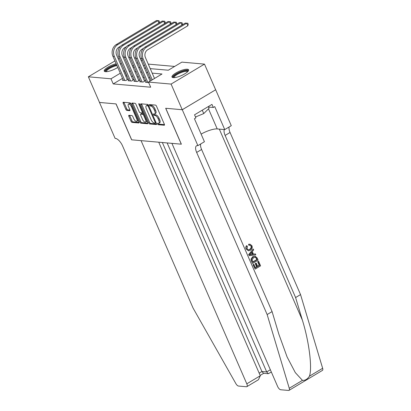 <?xml version="1.0" encoding="UTF-8"?>
<svg xmlns="http://www.w3.org/2000/svg" width="411" height="411" viewBox="0 0 411 411"><rect width="100%" height="100%" fill="white"/><g stroke="black" fill="none" stroke-linecap="round" stroke-linejoin="round"><path stroke-width="0.62" d="M157.521 123.963A0.796 0.339 -120.9 0 0 158.22 124.703L164.236 125.232A1.141 0.483 -120.9 0 0 164.379 125.201A1.141 0.483 -120.9 0 0 164.364 124.276L156.478 106.146A1.141 0.483 -120.9 0 0 155.476 105.088L149.465 104.558A0.796 0.339 -120.9 0 0 149.363 104.579A0.796 0.339 -120.9 0 0 149.373 105.231A0.796 0.339 -120.9 0 0 150.077 105.971L150.852 106.038A3.642 1.541 -120.9 0 1 154.068 109.418L154.726 110.929A3.642 1.541 -120.9 0 1 154.783 113.898A3.642 1.541 -120.9 0 1 154.315 113.996L153.534 113.929A0.796 0.339 -120.9 0 0 153.431 113.95A0.796 0.339 -120.9 0 0 153.447 114.597A0.796 0.339 -120.9 0 0 154.151 115.337L154.926 115.404A3.642 1.541 -120.9 0 1 158.137 118.789L158.795 120.3A3.642 1.541 -120.9 0 1 158.857 123.269A3.642 1.541 -120.9 0 1 158.384 123.362L157.608 123.295A0.796 0.339 -120.9 0 0 157.505 123.315A0.796 0.339 -120.9 0 0 157.521 123.963M158.394 123.362A0.796 0.339 -120.9 0 0 158.42 123.423A0.796 0.339 -120.9 0 0 159.124 124.163L164.482 124.636M150.251 104.63A0.796 0.339 -120.9 0 0 150.277 104.692A0.796 0.339 -120.9 0 0 150.981 105.432L151.757 105.499L150.852 106.038M154.325 113.996A0.796 0.339 -120.9 0 0 154.351 114.058A0.796 0.339 -120.9 0 0 155.05 114.797L155.831 114.864L154.926 115.404M120.228 63.397A9.052 2.399 156.5 0 1 120.849 63.875A9.052 2.399 156.5 0 1 120.777 64.655M117.757 67.44A9.052 2.399 156.5 0 1 105.509 71.694A9.052 2.399 156.5 0 1 104.25 71.093A9.052 2.399 156.5 0 1 107.687 67.312A9.052 2.399 156.5 0 1 116.133 63.71M187.334 69.228A9.052 2.399 156.5 0 1 188.592 69.829A9.052 2.399 156.5 0 1 183.095 74.766A9.052 2.399 156.5 0 1 173.252 77.643A9.052 2.399 156.5 0 1 171.993 77.047A9.052 2.399 156.5 0 1 177.495 72.105A9.052 2.399 156.5 0 1 187.334 69.228M128.972 115.306A1.141 0.483 -120.9 0 0 128.828 115.332A1.141 0.483 -120.9 0 0 128.843 116.262L131.058 121.348A1.141 0.483 -120.9 0 0 132.059 122.406L138.738 122.992A1.141 0.483 -120.9 0 0 138.887 122.961A1.141 0.483 -120.9 0 0 138.867 122.036L130.986 103.906A1.141 0.483 -120.9 0 0 129.979 102.848L123.305 102.262A1.141 0.483 -120.9 0 0 123.156 102.293A1.141 0.483 -120.9 0 0 123.177 103.218L125.848 109.362A1.141 0.483 -120.9 0 0 126.85 110.42L129.706 110.672A1.141 0.483 -120.9 0 0 129.855 110.641A1.141 0.483 -120.9 0 0 129.835 109.711L128.509 106.665A3.047 1.29 -120.9 0 1 128.463 104.183A3.047 1.29 -120.9 0 1 131.541 106.932L136.729 118.866A3.047 1.29 -120.9 0 1 136.776 121.348A3.047 1.29 -120.9 0 1 133.698 118.599L132.835 116.611A1.141 0.483 -120.9 0 0 131.833 115.558L128.972 115.306M182.273 109.727L165.756 108.278L181.369 144.189L171.911 143.357L277.646 386.53A3.483 1.469 -120.9 0 0 280.713 389.756L288.584 390.45A3.483 1.469 -120.9 0 0 289.031 390.358A3.483 1.469 -120.9 0 0 289.246 388.256L267.145 314.554L196.658 152.44A8.122 3.432 59.1 0 1 196.525 145.823A8.122 3.432 59.1 0 1 197.568 145.612L197.886 145.638L182.273 109.727L215.672 89.768L182.243 109.727L165.669 108.268L181.282 144.179L131.7 139.822L116.082 103.911L99.508 102.457L88.355 76.806L114.926 60.926M182.243 109.727L171.089 84.075L148.458 82.087L162.001 73.995L152.188 73.132M122.509 78.367L113.215 83.926L150.693 87.214L148.458 82.087M113.215 83.926L110.985 78.794L88.355 76.806M148.659 122.894A1.141 0.483 -120.9 0 0 149.661 123.952L156.339 124.538A1.141 0.483 -120.9 0 0 156.488 124.507A1.141 0.483 -120.9 0 0 156.468 123.583L148.587 105.452A1.141 0.483 -120.9 0 0 147.58 104.394L140.901 103.808A1.141 0.483 -120.9 0 0 140.757 103.839A1.141 0.483 -120.9 0 0 140.778 104.764L148.659 122.894L149.563 122.355A1.141 0.483 -120.9 0 0 150.565 123.413L156.586 123.942M147.539 123.762L140.86 123.177A1.141 0.483 -120.9 0 1 139.858 122.124L131.977 103.993A1.141 0.483 -120.9 0 1 131.957 103.063A1.141 0.483 -120.9 0 1 132.106 103.038L134.962 103.284A1.141 0.483 -120.9 0 1 135.964 104.343L139.159 111.694A1.141 0.483 -120.9 0 0 140.166 112.753L142.062 112.917A1.141 0.483 -120.9 0 0 142.206 112.891A1.141 0.483 -120.9 0 0 142.191 111.962L138.861 104.307A0.796 0.339 -120.9 0 1 138.846 103.659A0.796 0.339 -120.9 0 1 139.653 104.379L147.667 122.807A1.141 0.483 -120.9 0 1 147.688 123.737A1.141 0.483 -120.9 0 1 147.539 123.762L147.78 123.619M146.188 81.81L145.417 82.267L148.664 82.554M140.418 81.301L139.653 81.763L143.11 82.066L145.366 80.715L144.359 80.628M134.654 80.792L133.883 81.255L137.346 81.558L139.601 80.212L138.594 80.119M128.89 80.289L128.119 80.746L131.577 81.054L133.837 79.703L132.825 79.616M154.803 78.296L154.418 78.265M150.025 77.879L148.654 77.756M144.256 77.371L142.889 77.253M138.492 76.862L137.125 76.744M132.727 76.359L131.356 76.235M126.958 75.85L125.869 76.364M123.125 79.78L122.355 80.243L125.812 80.546L128.068 79.195L127.061 79.107M174.66 66.428L148.268 64.111M144.518 65.215L143.475 65.842M215.641 89.768L204.488 64.116L171.089 84.075M118.281 58.922L119.329 58.295M122.971 56.954L124.343 57.072M128.741 57.463L130.112 57.581M134.505 57.966L135.877 58.09M140.269 58.475L141.641 58.593M150.231 68.632L168.32 70.219L181.862 62.128L204.488 64.116M132.933 67.111L134.305 67.229M138.702 67.615L140.069 67.738M144.466 68.123L145.833 68.241M142.288 60.088L141.245 60.71M137.885 62.719L136.842 63.34M133.483 65.349L132.44 65.971M124.728 70.723L123.634 71.231M120.279 73.24L110.985 78.794M147.79 72.747L146.424 72.629M142.026 72.238L140.66 72.12M136.262 71.735L134.89 71.612M130.498 71.226L129.126 71.108M126.752 75.835L124.523 70.702M158.857 123.269L159.756 122.73A3.642 1.541 -120.9 0 0 159.699 119.76L158.795 120.3M155.831 114.864A3.642 1.541 -120.9 0 1 159.042 118.25L159.699 119.76M154.783 113.898L155.687 113.359A3.642 1.541 -120.9 0 0 155.625 110.389L154.726 110.929M151.757 105.499A3.642 1.541 -120.9 0 1 154.968 108.879L155.625 110.389M141.559 103.865A1.141 0.483 -120.9 0 0 141.677 104.224L149.563 122.355M155.106 123.074A0.796 0.339 -120.9 0 0 155.209 123.053A0.796 0.339 -120.9 0 0 155.194 122.401L148.273 106.49A0.796 0.339 -120.9 0 0 147.57 105.75L146.753 105.678A3.642 1.541 -120.9 0 0 146.285 105.771A3.642 1.541 -120.9 0 0 146.342 108.74L151.073 119.622A3.642 1.541 -120.9 0 0 154.284 123.002L155.106 123.074M146.285 105.771L147.184 105.231A3.642 1.541 -120.9 0 1 147.652 105.139L148.463 105.211L147.57 105.75M147.785 123.166L141.764 122.637L140.86 123.177M132.758 103.094A1.141 0.483 -120.9 0 0 132.876 103.454L140.762 121.584A1.141 0.483 -120.9 0 0 141.764 122.637M142.478 119.324A3.047 1.29 -120.9 0 0 145.556 122.072A3.047 1.29 -120.9 0 0 145.504 119.591L143.68 115.383A1.141 0.483 -120.9 0 0 142.674 114.33L140.778 114.16A1.141 0.483 -120.9 0 0 140.634 114.191A1.141 0.483 -120.9 0 0 140.649 115.121L142.478 119.324M145.556 122.072L146.46 121.533A3.047 1.29 -120.9 0 0 146.804 120.824M143.773 113.852A1.141 0.483 -120.9 0 0 143.578 113.79L142.674 114.33M141.441 113.765A1.141 0.483 -120.9 0 1 141.533 113.652A1.141 0.483 -120.9 0 1 141.682 113.621L143.578 113.79M136.776 121.348L137.68 120.808A3.047 1.29 -120.9 0 0 138.024 120.099M131.268 104.553A3.047 1.29 -120.9 0 0 129.367 103.644L128.463 104.183M123.958 102.318A1.141 0.483 -120.9 0 0 124.076 102.678L126.747 108.823A1.141 0.483 -120.9 0 0 127.754 109.881L129.958 110.076M129.629 115.363A1.141 0.483 -120.9 0 0 129.748 115.722L131.962 120.808A1.141 0.483 -120.9 0 0 132.964 121.867L138.985 122.396M154.51 78.47L145.427 57.581A5.8 5.03 -85 0 1 147.708 49.752L187.832 25.775L186.717 23.211L146.593 47.188A8.703 7.542 95 0 0 143.172 58.927L152.255 79.821M185.279 23.083L187.796 23.237L185.279 23.083L145.155 47.059A8.703 7.542 95 0 0 141.728 58.804L151.156 80.479M187.796 23.237L188.243 24.264L187.832 25.775M173.719 77.664A7.83 2.076 156.5 0 1 176.047 74.36A7.83 2.076 156.5 0 1 183.984 70.933A7.83 2.076 156.5 0 1 187.868 71.509M187.519 71.858A7.254 1.921 -23.5 0 0 183.958 71.694A7.254 1.921 -23.5 0 0 177.105 74.555A7.254 1.921 -23.5 0 0 174.218 77.643M188.613 70.353A8.991 2.384 -23.5 0 0 184.477 70.44A8.991 2.384 -23.5 0 0 172.363 77.417M195.497 116.991L203.743 113.59L209.071 108.273L208.326 106.567M202.263 110.189L203.743 113.59M105.976 71.709A7.83 2.076 156.5 0 1 108.304 68.411A7.83 2.076 156.5 0 1 116.236 64.979A7.83 2.076 156.5 0 1 116.647 64.887M116.95 65.585A7.254 1.921 -23.5 0 0 116.215 65.739A7.254 1.921 -23.5 0 0 109.357 68.601A7.254 1.921 -23.5 0 0 106.47 71.694M116.498 64.548A8.991 2.384 -23.5 0 0 104.62 71.468M120.87 64.399A8.991 2.384 -23.5 0 0 120.608 64.27M258.632 261.345L260.584 265.845L255.169 269.082L253.284 264.741L253.906 264.365L255.416 267.838L257.086 266.842L255.678 263.61L256.3 263.235L257.707 266.472L259.582 265.352L258.005 261.72L258.37 261.324A15.115 4.002 -23.5 0 0 257.661 261.689L259.243 265.321A15.115 4.002 -23.5 0 0 257.599 266.225M256.3 263.235L255.842 263.194A15.115 4.002 -23.5 0 0 255.221 263.569L256.628 266.806A15.115 4.002 -23.5 0 0 255.329 267.638M253.906 264.365L253.566 264.34A15.115 4.002 -23.5 0 0 253.022 264.72L255.169 269.082M255.185 256.187L252.719 256.705L251.064 259.007L251.116 260.137L252.441 263.374L251.388 260.158L251.388 259.033L253.181 256.747L255.185 256.187L257.158 257.959L258.113 260.163L252.698 263.4M249.035 244.309L250.022 244.201L248.604 244.273L248.794 245.244L249.236 245.285L249.035 244.309L248.604 244.273M251.008 246.168C251.352 247.622 250.854 248.691 249.513 249.374L249.975 249.415C251.275 248.732 251.732 247.663 251.342 246.199L251.008 246.168M246.384 249.081C245.886 247.848 246.066 246.744 246.929 245.768L246.508 245.732C245.742 246.703 245.619 247.812 246.138 249.061L248.475 250.787L246.138 249.061M267.145 314.554L272.087 311.6L278.863 334.2L287.089 356.943L295.329 372.643L302.455 380.365C305.075 380.622 307.402 379.23 309.437 376.188C312.432 368.066 309.098 341.603 302.378 320.148L295.601 297.549L225.115 135.435A8.122 3.432 59.1 0 1 224.339 129.557M253.253 248.979L248.64 254.64L249.328 255.642L248.902 254.661L253.253 248.979L253.654 249.903L252.292 251.599L253.433 254.224L255.406 253.926L255.806 254.851L249.328 255.642M255.406 253.926L253.001 254.183M295.601 297.549L300.544 294.595L230.057 132.481A8.122 3.432 59.1 0 1 229.148 126.958M200.691 143.963A8.122 3.432 59.1 0 0 201.601 149.486L272.087 311.6M309.437 376.188L322.645 368.297L300.544 294.595M197.886 145.638L204.431 141.728L194.439 118.743L195.883 117.88L194.547 114.803L211.968 104.394L213.304 107.471L214.748 106.608L224.745 129.593L231.285 125.679L215.672 89.768M201.118 134.109A13.054 3.458 156.5 0 1 217.219 128.931L224.745 129.593M322.645 368.297A3.483 1.469 59.1 0 1 322.435 370.398L289.031 390.358M208.536 107.05L213.304 107.471M251.342 246.199L250.052 245.172L249.236 245.285M246.929 245.768L247.468 246.538L247.032 248.747L248.398 249.873L249.975 249.415M250.022 244.201L251.933 245.742C252.611 247.72 252.082 249.236 250.356 250.284L248.475 250.787M250.921 254.599L252.693 254.337L251.779 252.236L249.739 254.779L252.693 254.337M248.902 254.661L248.64 254.64M251.496 252.59L252.236 254.296M256.562 258.401L255.164 257.142L255.544 257.173L253.546 257.62L252.071 259.824L252.945 262.156L257.111 259.67L256.562 258.401L255.236 257.111M253.181 256.747L252.719 256.705M251.388 259.033L251.064 259.007M251.388 260.158L251.116 260.137M257.111 259.67L256.772 259.639A15.115 4.002 -23.5 0 0 252.857 261.956M256.217 258.37L256.772 259.639M258.005 261.72L257.661 261.689M259.582 265.352L259.243 265.321M255.678 263.61L255.221 263.569M257.086 266.842L256.628 266.806M253.284 264.741L253.022 264.72M99.498 102.442L115.994 103.906L131.612 139.817L141.065 140.649L246.8 383.817L260.297 375.752L158.744 142.201M260.297 375.752L258.437 379.733L246.857 386.653A3.483 1.469 -120.9 0 1 246.41 386.746L238.539 386.052A3.483 1.469 -120.9 0 1 235.842 383.566L193.057 308.045L122.57 145.931A8.122 3.432 -120.9 0 0 115.409 138.394L115.09 138.368L99.477 102.457M167.138 142.941L266.703 371.924L270.351 369.746M246.857 386.653A3.483 1.469 -120.9 0 0 246.8 383.817M162.355 142.519L261.92 371.503L266.703 371.924L268.296 373.702L271.342 372.022M268.296 373.702L263.513 373.28L261.92 371.503L259.166 373.152M181.975 25.056L180.953 22.703L140.829 46.679A8.703 7.542 95 0 0 137.402 58.424L147.868 82.483M179.515 22.574L182.027 22.733L179.515 22.574L139.386 46.556A8.703 7.542 95 0 0 135.964 58.295L146.424 82.354M150.107 81.101L139.663 57.072A5.8 5.03 -85 0 1 141.944 49.248L143.665 48.215M182.027 22.733L182.474 23.761L182.155 24.948M176.211 24.547L175.189 22.194L135.065 46.176A8.703 7.542 95 0 0 131.638 57.915L142.103 81.974M173.745 22.071L176.262 22.225L173.745 22.071L133.621 46.047A8.703 7.542 95 0 0 130.2 57.787L140.66 81.851M144.595 81.178L133.894 56.569A5.8 5.03 -85 0 1 136.18 48.739L137.901 47.712M176.262 22.225L176.709 23.252L176.391 24.444M170.447 24.044L169.424 21.691L129.295 45.667A8.703 7.542 95 0 0 125.874 57.412L136.334 81.47M167.981 21.562L170.498 21.721L167.981 21.562L127.857 45.539A8.703 7.542 95 0 0 124.43 57.283L134.895 81.342M138.831 80.669L128.129 56.06A5.8 5.03 -85 0 1 130.41 48.231L132.137 47.203M170.498 21.721L170.945 22.744L170.622 23.936M164.677 23.535L163.655 21.182L123.531 45.164A8.703 7.542 95 0 0 120.11 56.903L130.57 80.962M162.217 21.059L164.734 21.213L162.217 21.059L122.093 45.035A8.703 7.542 95 0 0 118.666 56.775L129.126 80.839M133.066 80.166L122.365 55.552A5.8 5.03 -85 0 1 124.646 47.727L126.367 46.7M164.734 21.213L165.181 22.24L164.857 23.427M158.913 23.031L157.891 20.678L117.767 44.655A8.703 7.542 95 0 0 114.34 56.394L124.805 80.458M156.447 20.55L158.965 20.709L156.447 20.55L116.323 44.527A8.703 7.542 95 0 0 112.902 56.271L123.362 80.33M127.297 79.657L116.601 55.048A5.8 5.03 -85 0 1 118.882 47.219L120.603 46.191M158.965 20.709L159.411 21.732L159.093 22.924M159.124 124.163L158.22 124.703M150.981 105.432L150.077 105.971M155.05 114.797L154.151 115.337M159.042 118.25L158.137 118.789M154.968 108.879L154.068 109.418M141.677 104.224L140.778 104.764M150.565 123.413L149.661 123.952M155.8 122.041L155.194 122.401M148.88 106.13L148.273 106.49M147.652 105.139L146.753 105.678M140.762 121.584L139.858 122.124M132.876 103.454L131.977 103.993M142.797 111.602L142.191 111.962M139.416 103.978L138.861 104.307M146.111 119.231L145.504 119.591M144.282 115.023L143.68 115.383M141.682 113.621L140.778 114.16M137.336 118.507L136.729 118.866M132.142 106.572L131.541 106.932M127.754 109.881L126.85 110.42M126.747 108.823L125.848 109.362M124.076 102.678L123.177 103.218M132.964 121.867L132.059 122.406M131.962 120.808L131.058 121.348M129.748 115.722L128.843 116.262M143.172 58.927L141.728 58.804M146.593 47.188L145.155 47.059M302.378 320.148L219.315 129.116M225.115 135.435L230.057 132.481M201.601 149.486L196.658 152.44M289.246 388.256L302.455 380.365M208.49 108.848L217.219 128.931M251.784 261.293L251.527 261.273M137.402 58.424L135.964 58.295M140.829 46.679L139.386 46.556M131.638 57.915L130.2 57.787M135.065 46.176L133.621 46.047M125.874 57.412L124.43 57.283M129.295 45.667L127.857 45.539M120.11 56.903L118.666 56.775M123.531 45.164L122.093 45.035M114.34 56.394L112.902 56.271M117.767 44.655L116.323 44.527M156.026 122.565L155.209 123.053M143.11 112.352L142.206 112.891M141.533 113.652L140.634 114.191M260.153 375.428L263.718 373.301"/></g></svg>
